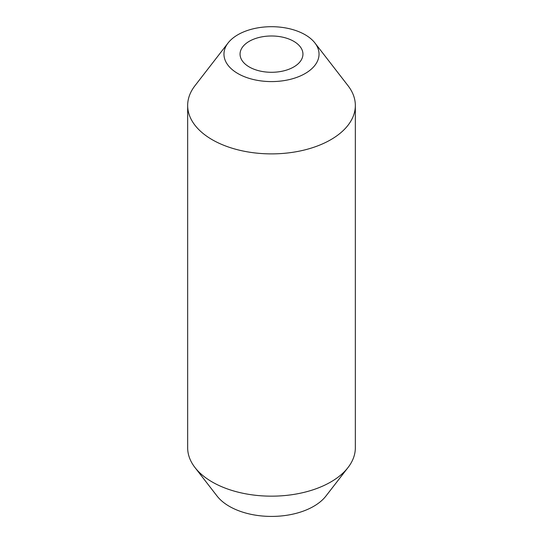<?xml version="1.0" encoding="UTF-8"?>
<svg xmlns="http://www.w3.org/2000/svg" width="543" height="543" viewBox="0 0 543 543"><rect width="100%" height="100%" fill="white"/><g stroke="black" fill="none" stroke-linecap="round" stroke-linejoin="round"><path stroke-width="0.81" d="M293.729 41.302A31.44 18.15 0 0 0 259.466 37.372A31.44 18.15 0 0 0 240.06 54.137A31.44 18.15 0 0 0 249.271 66.972A31.44 18.15 0 0 0 283.534 70.909A31.44 18.15 0 0 0 302.94 54.137A31.44 18.15 0 0 0 293.729 41.302M237.888 73.549A47.54 27.442 0 0 0 298.46 76.746A47.54 27.442 0 0 0 314.892 42.938A47.54 27.442 0 0 0 305.112 34.732A47.54 27.442 0 0 0 228.108 42.938A47.54 27.442 0 0 0 237.888 73.549M228.108 42.938L194.964 85.719A83.839 48.402 0 0 0 187.661 105.485A83.839 48.402 0 0 0 212.218 139.707A83.839 48.402 0 0 0 303.585 150.201A83.839 48.402 0 0 0 355.339 105.485A83.839 48.402 0 0 0 348.036 85.719L314.892 42.938M187.661 105.485L187.661 447.765A83.839 48.402 0 0 0 194.964 467.523A83.839 48.402 0 0 0 212.218 481.987A83.839 48.402 0 0 0 348.036 467.523A83.839 48.402 0 0 0 355.339 447.765L355.339 105.485M194.964 467.523L217.057 496.044A59.635 34.433 0 0 0 229.329 506.334A59.635 34.433 0 0 0 325.943 496.044L348.036 467.523"/></g></svg>
